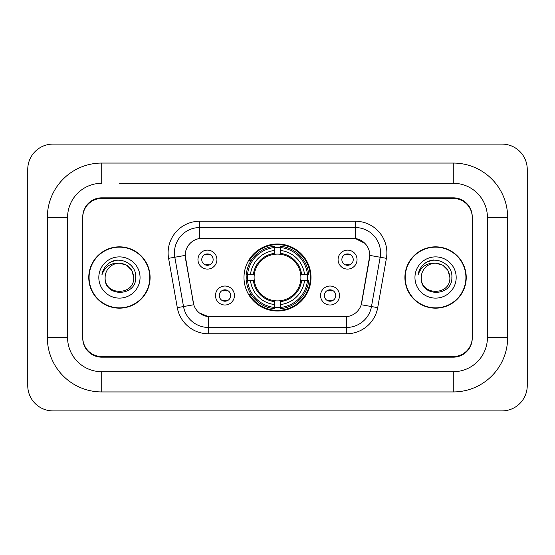 <?xml version="1.0" encoding="UTF-8"?>
<svg xmlns="http://www.w3.org/2000/svg" width="555" height="555" viewBox="0 0 555 555"><rect width="100%" height="100%" fill="white"/><g stroke="black" fill="none" stroke-linecap="round" stroke-linejoin="round"><path stroke-width="0.83" d="M243.992 277.5A33.508 33.508 0 0 0 277.5 311.008A33.508 33.508 0 0 0 311.008 277.5A33.508 33.508 0 0 0 277.5 243.992A33.508 33.508 0 0 0 243.992 277.5M339.528 295.517A9.484 9.484 0 0 1 330.045 305.007A9.484 9.484 0 0 1 320.561 295.517A9.484 9.484 0 0 1 330.045 286.033A9.484 9.484 0 0 1 339.528 295.517M324.349 295.517A5.689 5.689 0 0 0 330.045 301.212A5.689 5.689 0 0 0 335.733 295.517A5.689 5.689 0 0 0 330.045 289.828A5.689 5.689 0 0 0 324.349 295.517M234.439 295.517A9.484 9.484 0 0 1 224.955 305.007A9.484 9.484 0 0 1 215.472 295.517A9.484 9.484 0 0 1 224.955 286.033A9.484 9.484 0 0 1 234.439 295.517M219.267 295.517A5.689 5.689 0 0 0 224.955 301.212A5.689 5.689 0 0 0 230.651 295.517A5.689 5.689 0 0 0 224.955 289.828A5.689 5.689 0 0 0 219.267 295.517M357.038 259.608A9.484 9.484 0 0 1 347.555 269.092A9.484 9.484 0 0 1 338.071 259.608A9.484 9.484 0 0 1 347.555 250.125A9.484 9.484 0 0 1 357.038 259.608M341.866 259.608A5.689 5.689 0 0 0 347.555 265.297A5.689 5.689 0 0 0 353.244 259.608A5.689 5.689 0 0 0 347.555 253.919A5.689 5.689 0 0 0 341.866 259.608M216.929 259.608A9.484 9.484 0 0 1 207.445 269.092A9.484 9.484 0 0 1 197.962 259.608A9.484 9.484 0 0 1 207.445 250.125A9.484 9.484 0 0 1 216.929 259.608M201.756 259.608A5.689 5.689 0 0 0 207.445 265.297A5.689 5.689 0 0 0 213.134 259.608A5.689 5.689 0 0 0 207.445 253.919A5.689 5.689 0 0 0 201.756 259.608M177.295 307.65L168.595 258.332A31.614 31.614 0 0 1 199.731 221.23L355.269 221.23A31.614 31.614 0 0 1 386.405 258.332L377.705 307.65A31.614 31.614 0 0 1 346.577 333.77L208.423 333.77A31.614 31.614 0 0 1 177.295 307.65L193.778 304.744L185.446 258.332A17.073 17.073 0 0 1 202.256 238.296L352.744 238.296A17.073 17.073 0 0 1 369.554 258.332L361.749 302.593A17.073 17.073 0 0 1 344.939 316.704L210.061 316.704A17.073 17.073 0 0 1 193.251 302.593L185.19 255.404L174.825 257.236A25.294 25.294 0 0 1 199.731 227.55L355.269 227.55A25.294 25.294 0 0 1 380.175 257.236L371.482 306.547A25.294 25.294 0 0 1 346.577 327.45L208.423 327.45A25.294 25.294 0 0 1 183.518 306.547L174.825 257.236A25.294 25.294 0 0 1 174.436 252.844M246.996 280.663A30.664 30.664 0 0 1 246.996 274.337M119.429 183.289L453.275 183.289L119.429 183.289M507.652 217.435L487.415 217.435L487.415 337.565L487.415 217.435A34.146 34.146 0 0 0 453.275 183.289L453.275 163.059L101.725 163.059A54.376 54.376 0 0 0 47.348 217.435L47.348 337.565A54.376 54.376 0 0 0 101.725 391.941L453.275 391.941A54.376 54.376 0 0 0 507.652 337.565L507.652 217.435A54.376 54.376 0 0 0 453.275 163.059M453.275 391.941L453.275 371.711L101.725 371.711L453.275 371.711A34.146 34.146 0 0 0 487.415 337.565L507.652 337.565M47.348 337.565L67.585 337.565L67.585 217.435L67.585 337.565A34.146 34.146 0 0 0 101.725 371.711L101.725 391.941M453.275 198.468L101.725 198.468A18.967 18.967 0 0 0 82.757 217.435L82.757 337.565A18.967 18.967 0 0 0 101.725 356.532L453.275 356.532A18.967 18.967 0 0 0 472.243 337.565L472.243 217.435A18.967 18.967 0 0 0 453.275 198.468M101.725 163.059L101.725 183.289A34.146 34.146 0 0 0 67.585 217.435L47.348 217.435M527.25 169.379A25.294 25.294 0 0 0 501.956 144.092L53.044 144.092A25.294 25.294 0 0 0 27.75 169.379L27.75 385.621A25.294 25.294 0 0 0 53.044 410.908L501.956 410.908A25.294 25.294 0 0 0 527.25 385.621L527.25 169.379M88.765 277.5A30.664 30.664 0 0 0 119.429 308.164A30.664 30.664 0 0 0 150.093 277.5A30.664 30.664 0 0 0 119.429 246.836A30.664 30.664 0 0 0 88.765 277.5M404.907 277.5A30.664 30.664 0 0 0 435.571 308.164A30.664 30.664 0 0 0 466.235 277.5A30.664 30.664 0 0 0 435.571 246.836A30.664 30.664 0 0 0 404.907 277.5M199.731 221.23L199.731 238.49L352.744 238.296L355.269 238.49L364.808 243.298M185.19 255.369L185.377 252.844M344.939 316.704L210.061 316.704M208.423 333.77L208.423 316.621L199.314 312.895M380.175 257.236L369.81 255.404L361.222 304.744L371.482 306.547L380.175 257.236L386.405 258.332M361.749 302.593L361.645 303.134M193.355 303.134L193.251 302.593M472.243 216.804A18.967 18.967 0 0 0 453.275 197.83L101.725 197.83A18.967 18.967 0 0 0 82.757 216.804L82.757 338.196A18.967 18.967 0 0 0 101.725 357.17L453.275 357.17A18.967 18.967 0 0 0 472.243 338.196L472.243 217.435M82.757 216.804L82.757 217.435M82.757 337.565L82.757 338.196M472.243 338.196L472.243 337.565M149.781 277.5A30.352 30.352 0 0 0 119.429 247.148A30.352 30.352 0 0 0 89.084 277.5A30.352 30.352 0 0 0 119.429 307.852A30.352 30.352 0 0 0 149.781 277.5M133.72 277.5C134.601 295.94 104.264 295.94 105.138 277.5C103.806 297.48 136.37 297.015 135.725 277.5C136.835 263.833 119.082 254.974 108.565 263.507C104.846 266.483 102.626 270.313 101.891 274.996C104.833 266.608 110.681 262.681 119.429 263.209L126.575 265.124L131.806 270.354L133.72 277.5C134.601 295.94 104.264 295.94 105.138 277.5C104.264 295.94 134.601 295.94 133.72 277.5C134.601 295.94 104.264 295.94 105.138 277.5C104.264 295.94 134.601 295.94 133.72 277.5L131.806 270.354L126.575 265.124L119.429 263.209L126.575 265.124L131.806 270.354L133.72 277.5C132.874 268.814 128.108 264.055 119.429 263.209A14.291 14.291 0 0 0 105.138 277.5M98.818 277.5A20.618 20.618 0 0 0 119.429 298.118A20.618 20.618 0 0 0 140.047 277.5A20.618 20.618 0 0 0 119.429 256.882A20.618 20.618 0 0 0 98.818 277.5M108.558 263.514L110.57 262.161L117.174 259.927M465.916 277.5A30.352 30.352 0 0 0 435.571 247.148A30.352 30.352 0 0 0 405.219 277.5A30.352 30.352 0 0 0 435.571 307.852A30.352 30.352 0 0 0 465.916 277.5M449.862 277.5C450.736 295.94 420.399 295.94 421.28 277.5C419.948 297.48 452.512 297.015 451.867 277.5C452.97 263.833 435.217 254.974 424.707 263.507C420.988 266.483 418.761 270.313 418.033 274.996C420.974 266.608 426.823 262.681 435.571 263.209L442.717 265.124L447.947 270.354L449.862 277.5C450.736 295.94 420.399 295.94 421.28 277.5C420.399 295.94 450.736 295.94 449.862 277.5C450.736 295.94 420.399 295.94 421.28 277.5A14.291 14.291 0 0 1 435.571 263.209L442.717 265.124L447.947 270.354L449.862 277.5L447.947 270.354L442.717 265.124L435.571 263.209C444.25 264.055 449.016 268.814 449.862 277.5M414.953 277.5A20.618 20.618 0 0 0 435.571 298.118A20.618 20.618 0 0 0 456.182 277.5A20.618 20.618 0 0 0 435.571 256.882A20.618 20.618 0 0 0 414.953 277.5M424.7 263.514L426.712 262.161L433.309 259.927M209.027 255.023L209.027 254.141L209.027 255.023A4.849 4.849 0 0 0 205.863 255.023L205.863 254.141M205.863 265.075L205.863 264.194A4.849 4.849 0 0 0 209.027 264.194L209.027 265.075M349.137 255.023L349.137 254.141L349.137 255.023A4.849 4.849 0 0 0 345.973 255.023L345.973 254.141M345.973 265.075L345.973 264.194A4.849 4.849 0 0 0 349.137 264.194L349.137 265.075M223.374 300.983L223.374 300.102A4.849 4.849 0 0 0 226.537 300.102L226.537 300.983M226.537 290.05L226.537 290.931A4.849 4.849 0 0 0 223.374 290.931L223.374 290.05M328.463 300.983L328.463 300.102A4.849 4.849 0 0 0 331.626 300.102L331.626 300.983M331.626 290.05L331.626 290.931A4.849 4.849 0 0 0 328.463 290.931L328.463 290.05M280.663 307.428L280.663 308.698A31.364 31.364 0 0 0 308.698 280.663L307.428 280.663A30.095 30.095 0 0 1 280.663 307.428L280.663 304.501A27.188 27.188 0 0 0 304.501 280.663L300.678 280.663A23.393 23.393 0 0 0 280.663 254.322L280.663 247.572A30.095 30.095 0 0 1 307.428 274.337L308.698 274.337A31.364 31.364 0 0 0 280.663 246.302L280.663 247.572M247.572 280.663L246.302 280.663A31.364 31.364 0 0 0 274.337 308.698L274.337 307.428A30.095 30.095 0 0 1 247.572 280.663L250.499 280.663A27.188 27.188 0 0 0 274.337 304.501L274.337 300.678A23.393 23.393 0 0 0 300.678 280.663L301.615 280.663A24.323 24.323 0 0 1 280.663 301.615L280.663 304.501M274.337 247.572L274.337 246.302A31.364 31.364 0 0 0 246.302 274.337L247.572 274.337A30.095 30.095 0 0 1 274.337 247.572L274.337 250.499A27.188 27.188 0 0 0 250.499 274.337L254.322 274.337A23.393 23.393 0 0 0 274.337 300.678L274.337 301.615A24.323 24.323 0 0 1 253.385 280.663L250.499 280.663M247.634 280.663A30.032 30.032 0 0 1 247.634 274.337M280.663 247.634A30.032 30.032 0 0 0 274.337 247.634M307.366 274.337A30.032 30.032 0 0 1 307.366 280.663M307.428 274.337L304.501 274.337A27.188 27.188 0 0 0 280.663 250.499M304.501 280.663L307.428 280.663M274.337 304.501L274.337 307.428M300.678 274.337L304.501 274.337M280.663 300.72L280.663 301.615M274.337 300.678A23.393 23.393 0 0 1 254.322 280.663L253.385 280.663M280.663 307.366A30.032 30.032 0 0 1 274.337 307.366M250.499 274.337L247.572 274.337M274.337 254.28L274.337 250.499M280.663 254.322A23.393 23.393 0 0 0 254.322 274.337L253.385 274.337A24.323 24.323 0 0 1 274.337 253.385M280.663 254.28L280.663 253.385A24.323 24.323 0 0 1 301.615 274.337M251.193 260.427L249.403 260.427A32.877 32.877 0 0 1 310.377 277.5A32.877 32.877 0 0 1 249.403 294.573L251.193 294.573M355.269 221.23L355.269 238.49M346.577 316.621L346.577 333.77M168.595 258.332L174.825 257.236M371.482 306.547L377.705 307.65M280.663 300.678A23.393 23.393 0 0 0 300.678 280.663M274.337 307.65A30.317 30.317 0 0 0 280.663 307.65M307.65 280.663A30.317 30.317 0 0 0 307.65 274.337M280.663 247.35A30.317 30.317 0 0 0 274.337 247.35"/></g></svg>
